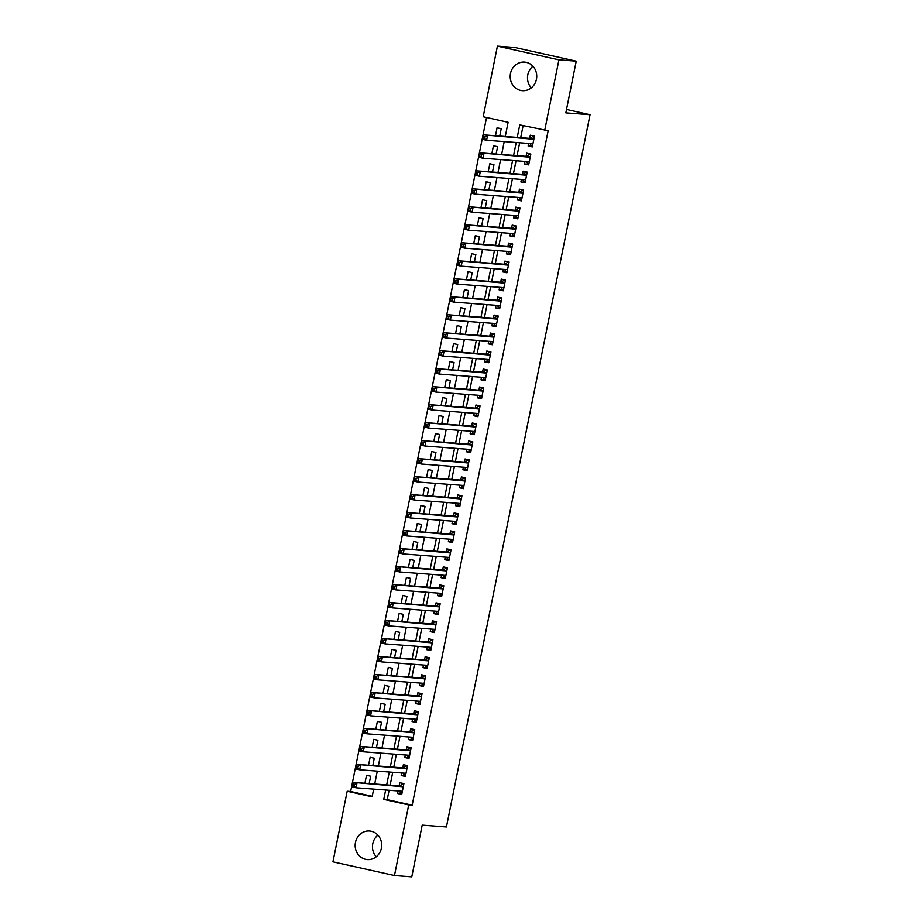 <?xml version="1.0" encoding="UTF-8"?>
<svg xmlns="http://www.w3.org/2000/svg" width="923" height="923" viewBox="0 0 923 923"><rect width="100%" height="100%" fill="white"/><g stroke="black" fill="none" stroke-linecap="round" stroke-linejoin="round"><path stroke-width="1.38" d="M531.302 87.847A14.33 13.268 94.3 0 1 527.806 74.809A14.33 13.268 94.3 0 1 532.94 66.237M536.436 79.274A14.33 13.268 94.3 0 1 522.383 90.673A14.33 13.268 94.3 0 1 510.5 73.494A14.33 13.268 94.3 0 1 524.541 62.095A14.33 13.268 94.3 0 1 536.436 79.274M376.261 856.763A14.33 13.268 94.3 0 1 372.765 843.726A14.33 13.268 94.3 0 1 377.899 835.153M381.395 848.191A14.33 13.268 94.3 0 1 367.342 859.59A14.33 13.268 94.3 0 1 355.459 842.411A14.33 13.268 94.3 0 1 369.512 831.012A14.33 13.268 94.3 0 1 381.395 848.191M505.262 136.489L508.123 122.309L483.191 116.748L497.416 46.15L514.734 47.465L576.24 61.172L565.822 112.883L590.051 114.717L446.432 826.973L422.203 825.139L411.773 876.85L394.467 875.535L332.949 861.828L347.186 791.23L372.119 796.791L373.677 789.096M486.548 117.498L350.648 791.496L347.186 791.23M528.66 143.446L528.141 145.996L532.306 146.919L534.475 136.119L530.321 135.196L529.687 138.346M525.025 161.433L524.518 163.971L528.671 164.905L530.852 154.106L526.698 153.183L526.064 156.333M521.403 179.42L520.895 181.958L525.049 182.892L527.229 172.093L523.064 171.17L522.43 174.32M517.78 197.407L517.261 199.945L521.426 200.879L523.595 190.08L519.441 189.157L518.807 192.307M514.146 215.394L513.638 217.932L517.791 218.866L519.972 208.067L515.819 207.144L515.184 210.294M510.523 233.381L510.015 235.919L514.169 236.853L516.338 226.054L512.184 225.131L511.55 228.281M506.9 251.368L506.381 253.906L510.546 254.829L512.715 244.041L508.561 243.118L507.927 246.268M503.266 269.343L502.758 271.893L506.912 272.816L509.092 262.028L504.939 261.105L504.304 264.255M499.643 287.33L499.135 289.88L503.289 290.803L505.458 280.015L501.304 279.092L500.67 282.242M496.02 305.317L495.501 307.867L499.666 308.79L501.835 298.002L497.682 297.079L497.047 300.217M492.386 323.304L491.878 325.854L496.032 326.777L498.212 315.989L494.059 315.066L493.424 318.204M488.763 341.291L488.255 343.841L492.409 344.764L494.578 333.976L490.425 333.053L489.79 336.191M485.14 359.278L484.621 361.828L488.786 362.751L490.955 351.963L486.802 351.028L486.167 354.178M481.506 377.265L480.998 379.815L485.152 380.738L487.332 369.95L483.179 369.015L482.544 372.165M477.883 395.252L477.376 397.801L481.529 398.724L483.698 387.937L479.545 387.002L478.91 390.152M474.26 413.239L473.741 415.788L477.906 416.711L480.075 405.924L475.922 404.989L475.287 408.139M470.626 431.226L470.119 433.775L474.272 434.698L476.453 423.911L472.299 422.976L471.665 426.126M467.003 449.213L466.496 451.762L470.649 452.685L472.818 441.886L468.665 440.963L468.03 444.113M463.381 467.2L462.861 469.749L467.015 470.672L469.196 459.873L465.042 458.95L464.407 462.1M459.746 485.186L459.239 487.725L463.392 488.659L465.573 477.86L461.408 476.937L460.773 480.087M456.124 503.173L455.616 505.712L459.769 506.646L461.938 495.847L457.785 494.924L457.15 498.074M452.501 521.16L451.982 523.699L456.135 524.633L458.316 513.834L454.162 512.911L453.528 516.061M448.866 539.147L448.359 541.686L452.512 542.62L454.693 531.821L450.528 530.898L449.893 534.048M445.244 557.134L444.736 559.673L448.89 560.607L451.059 549.808L446.905 548.885L446.271 552.035M441.621 575.121L441.102 577.66L445.255 578.583L447.436 567.795L443.282 566.872L442.648 570.022M437.987 593.097L437.479 595.647L441.632 596.57L443.813 585.782L439.648 584.859L439.013 588.009M434.364 611.084L433.856 613.633L438.01 614.556L440.179 603.769L436.025 602.846L435.391 605.996M430.741 629.071L430.222 631.62L434.375 632.543L436.556 621.756L432.402 620.833L431.768 623.971M427.107 647.058L426.599 649.607L430.753 650.53L432.933 639.743L428.768 638.82L428.134 641.958M423.484 665.045L422.976 667.594L427.13 668.517L429.299 657.73L425.145 656.807L424.511 659.945M419.861 683.032L419.342 685.581L423.495 686.504L425.676 675.717L421.523 674.794L420.888 677.932M416.227 701.019L415.719 703.568L419.873 704.491L422.053 693.704L417.888 692.769L417.254 695.919M412.604 719.005L412.085 721.555L416.25 722.478L418.419 711.691L414.265 710.756L413.631 713.906M408.981 736.992L408.462 739.542L412.616 740.465L414.796 729.678L410.643 728.743L410.008 731.893M405.347 754.979L404.839 757.529L408.993 758.452L411.173 747.665L407.008 746.73L406.374 749.88M401.724 772.966L401.205 775.516L405.37 776.439L407.539 765.652L403.386 764.717L402.751 767.867M369.177 783.581L370.665 776.22L366.512 775.297L364.908 783.258M372.811 765.594L374.288 758.233L370.135 757.31L368.531 765.271M376.434 747.607L377.922 740.246L373.757 739.323L372.154 747.284M380.057 729.62L381.545 722.259L377.392 721.336L375.788 729.297M383.691 711.633L385.168 704.272L381.014 703.349L379.411 711.31M387.314 693.646L388.802 686.285L384.637 685.362L383.033 693.323M390.937 675.671L392.425 668.31L388.271 667.375L386.668 675.336M394.571 657.684L396.048 650.323L391.894 649.388L390.291 657.349M398.194 639.697L399.682 632.336L395.517 631.401L393.913 639.374M401.817 621.71L403.305 614.349L399.151 613.414L397.548 621.387M405.451 603.723L406.928 596.362L402.774 595.427L401.17 603.4M409.074 585.736L410.562 578.375L406.397 577.452L404.793 585.413M412.696 567.749L414.185 560.388L410.031 559.465L408.428 567.426M416.331 549.762L417.807 542.401L413.654 541.478L412.05 549.439M419.953 531.775L421.442 524.414L417.277 523.491L415.673 531.452M423.576 513.788L425.065 506.427L420.911 505.504L419.307 513.465M427.211 495.801L428.687 488.44L424.534 487.517L422.93 495.478M430.833 477.814L432.322 470.453L428.157 469.53L426.553 477.491M434.456 459.827L435.944 452.466L431.791 451.543L430.187 459.504M438.09 441.84L439.567 434.479L435.414 433.556L433.81 441.517M441.713 423.853L443.202 416.492L439.036 415.569L437.433 423.53M445.336 405.866L446.824 398.505L442.671 397.582L441.067 405.543M448.97 387.879L450.447 380.518L446.294 379.595L444.69 387.556M452.593 369.892L454.081 362.531L449.916 361.608L448.313 369.569M456.216 351.917L457.704 344.556L453.551 343.621L451.947 351.582M459.85 333.93L461.327 326.569L457.173 325.634L455.57 333.595M463.473 315.943L464.961 308.582L460.796 307.647L459.192 315.62M467.096 297.956L468.584 290.595L464.431 289.66L462.827 297.633M470.73 279.969L472.207 272.608L468.053 271.674L466.45 279.646M474.353 261.982L475.841 254.621L471.676 253.698L470.072 261.659M477.976 243.995L479.464 236.634L475.31 235.711L473.707 243.672M481.61 226.008L483.087 218.647L478.933 217.724L477.329 225.685M485.233 208.021L486.721 200.66L482.567 199.737L480.952 207.698M488.855 190.034L490.344 182.673L486.19 181.75L484.587 189.711M492.49 172.047L493.967 164.686L489.813 163.763L488.209 171.724M496.113 154.06L497.601 146.699L493.447 145.776L491.832 153.737M350.648 791.496L372.223 796.307M499.735 136.073L501.224 128.712L497.07 127.789L495.466 135.75M389.114 790.273L387.222 799.641L412.166 805.202L548.158 130.72L519.764 124.893L517.238 137.4M523.122 125.643L520.699 137.665M519.672 142.765L517.076 155.652M516.049 160.752L513.453 173.639M512.427 178.739L509.819 191.626M508.792 196.726L506.196 209.613M505.169 214.713L502.574 227.6M501.535 232.7L498.939 245.587M497.912 250.687L495.316 263.574M494.29 268.662L491.694 281.55M490.655 286.649L488.059 299.537M487.032 304.636L484.437 317.524M483.41 322.623L480.814 335.511M479.775 340.61L477.179 353.497M476.153 358.597L473.557 371.484M472.53 376.584L469.934 389.471M468.896 394.571L466.3 407.458M465.273 412.558L462.677 425.445M461.65 430.545L459.054 443.432M458.016 448.532L455.42 461.419M454.393 466.519L451.797 479.406M450.77 484.506L448.174 497.393M447.136 502.493L444.54 515.38M443.513 520.48L440.917 533.367M439.89 538.467L437.294 551.354M436.256 556.454L433.66 569.341M432.633 574.441L430.037 587.328M429.01 592.416L426.403 605.315M425.376 610.403L422.78 623.29M421.753 628.39L419.157 641.277M418.131 646.377L415.523 659.264M414.496 664.364L411.9 677.251M410.873 682.351L408.278 695.238M407.251 700.338L404.643 713.225M403.616 718.325L401.02 731.212M399.994 736.312L397.398 749.199M396.371 754.299L393.763 767.186M392.736 772.286L390.141 785.173M398.101 790.953L397.582 793.503L401.736 794.426L403.916 783.627L399.763 782.704L399.128 785.854M590.051 114.717L566.503 109.468M576.24 61.172L558.934 59.857L544.697 130.455M497.416 46.15L558.934 59.857M412.166 805.202L408.704 804.937L394.467 875.535M385.652 790.007L383.76 799.387L408.704 804.937M516.211 142.5L513.615 155.387M512.588 160.487L509.992 173.374M508.954 178.474L506.358 191.361M505.331 196.461L502.735 209.348M501.708 214.448L499.112 227.335M498.074 232.434L495.478 245.322M494.451 250.421L491.855 263.309M490.828 268.408L488.232 281.296M487.194 286.395L484.598 299.283M483.571 304.382L480.975 317.27M479.948 322.369L477.353 335.257M476.314 340.345L473.718 353.244M472.691 358.332L470.095 371.219M469.069 376.319L466.473 389.206M465.434 394.306L462.838 407.193M461.812 412.293L459.216 425.18M458.189 430.28L455.581 443.167M454.554 448.266L451.958 461.154M450.932 466.253L448.336 479.141M447.309 484.24L444.701 497.128M443.675 502.227L441.079 515.115M440.052 520.214L437.456 533.102M436.429 538.201L433.822 551.089M432.795 556.188L430.199 569.076M429.172 574.175L426.576 587.063M425.549 592.162L422.942 605.05M421.915 610.149L419.319 623.037M418.292 628.136L415.696 641.024M414.669 646.123L412.062 659.01M411.035 664.099L408.439 676.997M407.412 682.085L404.816 694.973M403.789 700.072L401.182 712.96M400.155 718.059L397.559 730.947M396.532 736.046L393.936 748.934M392.91 754.033L390.302 766.921M389.275 772.02L386.679 784.908M374.703 783.996L377.299 771.109M378.326 766.021L380.922 753.122M381.96 748.034L384.556 735.146M385.583 730.047L388.179 717.159M389.206 712.06L391.802 699.173M392.84 694.073L395.436 681.186M396.463 676.086L399.059 663.199M400.086 658.099L402.682 645.212M403.72 640.112L406.316 627.225M407.343 622.125L409.939 609.238M410.966 604.138L413.573 591.251M414.6 586.151L417.196 573.264M418.223 568.164L420.819 555.277M421.846 550.177L424.453 537.29M425.48 532.19L428.076 519.303M429.103 514.203L431.699 501.316M432.725 496.216L435.333 483.329M436.36 478.229L438.956 465.342M439.983 460.242L442.579 447.355M443.605 442.267L446.213 429.368M447.24 424.28L449.836 411.393M450.862 406.293L453.458 393.406M454.485 388.306L457.093 375.419M458.12 370.319L460.715 357.432M461.742 352.332L464.338 339.445M465.365 334.345L467.973 321.458M468.999 316.358L471.595 303.471M472.622 298.371L475.218 285.484M476.245 280.384L478.852 267.497M479.879 262.397L482.475 249.51M483.502 244.41L486.098 231.523M487.125 226.423L489.732 213.536M490.759 208.436L493.355 195.549M494.382 190.45L496.978 177.562M498.005 172.463L500.612 159.575M501.639 154.476L504.235 141.588M387.222 799.641L383.76 799.387M401.863 793.826L397.582 793.503M405.485 775.839L401.205 775.516M409.12 757.852L404.839 757.529M412.743 739.865L408.462 739.542M416.365 721.878L412.085 721.555M420 703.891L415.719 703.568M423.622 685.904L419.342 685.581M427.245 667.917L422.976 667.594M430.879 649.93L426.599 649.607M434.502 631.943L430.222 631.62M438.125 613.957L433.856 613.633M441.759 595.97L437.479 595.647M445.382 577.983L441.102 577.66M449.005 559.996L444.736 559.673M452.639 542.009L448.359 541.686M456.262 524.022L451.982 523.699M459.885 506.046L455.616 505.712M463.519 488.059L459.239 487.725M467.142 470.072L462.861 469.749M470.765 452.085L466.496 451.762M474.399 434.098L470.119 433.775M478.022 416.111L473.741 415.788M481.644 398.125L477.376 397.801M485.279 380.138L480.998 379.815M488.902 362.151L484.621 361.828M492.524 344.164L488.255 343.841M496.159 326.177L491.878 325.854M499.781 308.19L495.501 307.867M503.404 290.203L499.135 289.88M507.039 272.216L502.758 271.893M510.661 254.229L506.381 253.906M514.284 236.242L510.015 235.919M517.918 218.255L513.638 217.932M521.541 200.268L517.261 199.945M525.164 182.293L520.895 181.958M528.798 164.306L524.518 163.971M532.421 146.319L528.141 145.996M399.359 791.046L400.605 792.811L402.001 793.122M403.859 783.927L402.416 783.823L403.812 784.135M354.547 784.273L352.886 783.904L352.517 785.704L354.178 786.073L354.547 784.273L356.959 783.269L356.059 787.769L351.905 786.834L352.805 782.346L403.282 786.777M402.266 791.265L356.059 787.769L354.178 786.073M352.886 783.904L352.805 782.346L399.682 785.9A1.834 0.692 102.6 0 0 399.959 785.785L402.416 783.823M352.517 785.704L351.905 786.834M402.993 773.059L404.228 774.824L405.624 775.135M407.481 765.94L406.039 765.836L407.447 766.148M358.17 766.286L356.509 765.917L356.151 767.717L357.812 768.086L358.17 766.286L360.593 765.282L359.682 769.782L355.528 768.847L356.428 764.359L406.905 768.79M405.889 773.278L359.682 769.782L357.812 768.086M356.509 765.917L356.428 764.359L403.305 767.913A1.834 0.692 102.6 0 0 403.593 767.798L406.039 765.836M356.151 767.717L355.528 768.847M406.616 755.072L407.862 756.837L409.258 757.148M411.104 747.953L409.674 747.849L411.07 748.161M361.793 748.299L360.132 747.93L359.774 749.73L361.435 750.099L361.793 748.299L364.216 747.295L363.304 751.795L359.151 750.861L360.062 746.372L410.539 750.803M409.512 755.291L363.304 751.795L361.435 750.099M360.132 747.93L360.062 746.372L406.928 749.926A1.834 0.692 102.6 0 0 407.216 749.811L409.674 747.849M359.774 749.73L359.151 750.861M410.239 737.085L411.485 738.85L412.881 739.161M414.739 729.966L413.296 729.862L414.692 730.174M365.427 730.312L363.766 729.943L363.397 731.743L365.058 732.112L365.427 730.312L367.839 729.308L366.939 733.808L362.785 732.885L363.685 728.385L414.162 732.816M413.25 737.315L366.939 733.808L365.058 732.112M363.766 729.943L363.685 728.385L410.562 731.939A1.834 0.692 102.6 0 0 410.839 731.824L413.296 729.862M363.397 731.743L362.785 732.885M413.873 719.098L415.108 720.863L416.504 721.175M418.361 711.979L416.919 711.875L418.327 712.187M369.05 712.325L367.389 711.956L367.031 713.756L368.692 714.125L369.05 712.325L371.473 711.321L370.561 715.821L366.408 714.898L367.308 710.398L417.784 714.829M416.884 719.329L370.561 715.821L368.692 714.125M367.389 711.956L367.308 710.398L414.185 713.952A1.834 0.692 102.6 0 0 414.473 713.837L416.919 711.875M367.031 713.756L366.408 714.898M417.496 701.111L418.742 702.888L420.138 703.199M421.984 694.004L420.553 693.888L421.949 694.2M372.673 694.338L371.011 693.969L370.654 695.769L372.315 696.138L372.673 694.338L375.096 693.335L374.184 697.834L370.031 696.911L370.942 692.412L421.419 696.853M420.392 701.342L374.184 697.834L372.315 696.138M371.011 693.969L370.942 692.412L417.807 695.965A1.834 0.692 102.6 0 0 418.096 695.85L420.553 693.888M370.654 695.769L370.031 696.911M421.119 683.135L422.365 684.901L423.761 685.212M425.618 676.017L424.176 675.901L425.572 676.213M376.307 676.351L374.646 675.982L374.276 677.782L375.938 678.151L376.307 676.351L378.718 675.348L377.819 679.847L373.665 678.924L374.565 674.425L425.041 678.866M424.026 683.355L377.819 679.847L375.938 678.151M374.646 675.982L374.565 674.425L421.442 677.978A1.834 0.692 102.6 0 0 421.719 677.863L424.176 675.901M374.276 677.782L373.665 678.924M424.753 665.148L425.988 666.914L427.384 667.225M429.241 658.03L427.799 657.914L429.207 658.226M379.93 658.364L378.268 657.995L377.911 659.795L379.572 660.164L379.93 658.364L382.353 657.361L381.441 661.86L377.288 660.937L378.188 656.438L428.664 660.88M427.649 665.368L381.441 661.86L379.572 660.164M378.268 657.995L378.188 656.438L425.065 659.991A1.834 0.692 102.6 0 0 425.353 659.876L427.799 657.914M377.911 659.795L377.288 660.937M428.376 647.161L429.622 648.927L431.018 649.238M432.875 640.043L431.433 639.927L432.829 640.239M383.553 640.377L381.891 640.008L381.534 641.808L383.195 642.177L383.553 640.377L385.976 639.374L385.076 643.873L380.911 642.95L381.822 638.451L432.299 642.893M431.387 647.381L385.076 643.873L383.195 642.177M381.891 640.008L381.822 638.451L428.687 642.004A1.834 0.692 102.6 0 0 428.976 641.889L431.433 639.927M381.534 641.808L380.911 642.95M431.999 629.174L433.245 630.94L434.641 631.251M436.498 622.056L435.056 621.94L436.452 622.252M387.187 622.39L385.526 622.021L385.156 623.821L386.818 624.19L387.187 622.39L389.598 621.387L388.698 625.886L384.545 624.963L385.445 620.464L435.921 624.906M435.01 629.394L388.698 625.886L386.818 624.19M385.526 622.021L385.445 620.464L432.322 624.017A1.834 0.692 102.6 0 0 432.599 623.913L435.056 621.94M385.156 623.821L384.545 624.963M435.633 611.188L436.867 612.953L438.263 613.264M440.121 604.069L438.679 603.954L440.086 604.265M390.81 604.403L389.148 604.034L388.791 605.834L390.452 606.203L390.81 604.403L393.233 603.4L392.321 607.899L388.168 606.976L389.079 602.477L439.544 606.919M438.529 611.407L392.321 607.899L390.452 606.203M389.148 604.034L389.079 602.477L435.944 606.03A1.834 0.692 102.6 0 0 436.233 605.926L438.679 603.954M388.791 605.834L388.168 606.976M439.256 593.201L440.502 594.966L441.898 595.277M443.755 586.082L442.313 585.967L443.709 586.278M394.433 586.417L392.771 586.047L392.413 587.847L394.075 588.216L394.433 586.417L396.855 585.413L395.955 589.912L391.79 588.989L392.702 584.49L443.178 588.932M442.152 593.42L395.955 589.912L394.075 588.216M392.771 586.047L392.702 584.49L439.567 588.043A1.834 0.692 102.6 0 0 439.856 587.939L442.313 585.967M392.413 587.847L391.79 588.989M442.878 575.214L444.125 576.979L445.521 577.29M447.378 568.095L445.936 567.98L447.332 568.291M398.067 568.43L396.405 568.06L396.036 569.86L397.698 570.229L398.067 568.43L400.478 567.437L399.578 571.925L395.425 571.002L396.325 566.503L446.801 570.945M445.786 575.433L399.578 571.925L397.698 570.229M396.405 568.06L396.325 566.503L443.202 570.056A1.834 0.692 102.6 0 0 443.478 569.952L445.936 567.98M396.036 569.86L395.425 571.002M446.513 557.227L447.747 558.992L449.143 559.303M451.001 550.108L449.559 549.993L450.966 550.304M401.69 550.454L400.028 550.073L399.671 551.873L401.332 552.242L401.69 550.454L404.112 549.45L403.201 553.938L399.048 553.015L399.959 548.516L450.424 552.958M449.524 557.457L403.201 553.938L401.332 552.242M400.028 550.073L399.959 548.516L446.824 552.069A1.834 0.692 102.6 0 0 447.113 551.966L449.559 549.993M399.671 551.873L399.048 553.015M450.136 539.24L451.382 541.005L452.778 541.316M454.635 532.121L453.193 532.017L454.589 532.329M405.312 532.467L403.651 532.086L403.293 533.886L404.955 534.255L405.312 532.467L407.735 531.463L406.835 535.951L402.67 535.028L403.582 530.529L454.058 534.971M453.031 539.459L406.835 535.951L404.955 534.255M403.651 532.086L403.582 530.529L450.447 534.082A1.834 0.692 102.6 0 0 450.736 533.979L453.193 532.017M403.293 533.886L402.67 535.028M453.758 521.253L455.004 523.018L456.4 523.329M458.258 514.134L456.816 514.03L458.212 514.342M408.947 514.48L407.285 514.111L406.916 515.899L408.577 516.28L408.947 514.48L411.358 513.476L410.458 517.965L406.305 517.042L407.205 512.542L457.681 516.984M456.666 521.472L410.458 517.965L408.577 516.28M407.285 514.111L407.205 512.542L454.081 516.095A1.834 0.692 102.6 0 0 454.358 515.992L456.816 514.03M406.916 515.899L406.305 517.042M457.393 503.266L458.627 505.031L460.035 505.343M461.881 496.147L460.439 496.043L461.846 496.355M412.569 496.493L410.908 496.124L410.55 497.912L412.212 498.293L412.569 496.493L414.992 495.489L414.081 499.989L409.927 499.055L410.839 494.555L461.304 498.997M460.289 503.485L414.081 499.989L412.212 498.293M410.908 496.124L410.839 494.555L457.704 498.12A1.834 0.692 102.6 0 0 457.993 498.005L460.439 496.043M410.55 497.912L409.927 499.055M461.015 485.279L462.261 487.044L463.658 487.356M465.515 478.16L464.073 478.056L465.469 478.368M416.192 478.506L414.531 478.137L414.173 479.937L415.835 480.306L416.192 478.506L418.615 477.503L417.715 482.002L413.55 481.068L414.462 476.58L464.938 481.01M463.911 485.498L417.715 482.002L415.835 480.306M414.531 478.137L414.462 476.58L461.327 480.133A1.834 0.692 102.6 0 0 461.615 480.018L464.073 478.056M414.173 479.937L413.55 481.068M464.638 467.292L465.884 469.057L467.28 469.369M469.138 460.173L467.696 460.069L469.092 460.381M419.827 460.519L418.165 460.15L417.796 461.95L419.457 462.319L419.827 460.519L422.238 459.516L421.338 464.015L417.184 463.081L418.084 458.593L468.561 463.023M467.661 467.523L421.338 464.015L419.457 462.319M418.165 460.15L418.084 458.593L464.961 462.146A1.834 0.692 102.6 0 0 465.25 462.031L467.696 460.069M417.796 461.95L417.184 463.081M468.273 449.305L469.507 451.07L470.915 451.382M472.761 442.186L471.318 442.082L472.726 442.394M423.449 442.532L421.788 442.163L421.43 443.963L423.092 444.332L423.449 442.532L425.872 441.529L424.961 446.028L420.807 445.094L421.719 440.606L472.184 445.036M471.168 449.524L424.961 446.028L423.092 444.332M421.788 442.163L421.719 440.606L468.584 444.159A1.834 0.692 102.6 0 0 468.872 444.044L471.318 442.082M421.43 443.963L420.807 445.094M471.895 431.318L473.141 433.083L474.537 433.395M476.395 424.199L474.953 424.095L476.349 424.407M427.072 424.545L425.411 424.176L425.053 425.976L426.714 426.345L427.072 424.545L429.495 423.542L428.595 428.041L424.43 427.107L425.341 422.619L475.818 427.049M474.791 431.537L428.595 428.041L426.714 426.345M425.411 424.176L425.341 422.619L472.218 426.172A1.834 0.692 102.6 0 0 472.495 426.057L474.953 424.095M425.053 425.976L424.43 427.107M475.518 413.331L476.764 415.096L478.16 415.408M480.018 406.212L478.576 406.108L479.972 406.42M430.706 406.558L429.045 406.189L428.676 407.989L430.337 408.358L430.706 406.558L433.118 405.555L432.218 410.054L428.064 409.12L428.964 404.632L479.441 409.062M478.426 413.55L432.218 410.054L430.337 408.358M429.045 406.189L428.964 404.632L475.841 408.185A1.834 0.692 102.6 0 0 476.13 408.07L478.576 406.108M428.676 407.989L428.064 409.12M479.152 395.344L480.387 397.109L481.794 397.421M483.64 388.225L482.21 388.121L483.606 388.433M434.329 388.571L432.668 388.202L432.31 390.002L433.972 390.371L434.329 388.571L436.752 387.568L435.841 392.067L431.687 391.144L432.599 386.645L483.064 391.075M482.164 395.575L435.841 392.067L433.972 390.371M432.668 388.202L432.599 386.645L479.464 390.198A1.834 0.692 102.6 0 0 479.752 390.083L482.21 388.121M432.31 390.002L431.687 391.144M482.775 377.357L484.021 379.134L485.417 379.445M487.275 370.25L485.833 370.135L487.229 370.446M437.952 370.584L436.291 370.215L435.933 372.015L437.594 372.384L437.952 370.584L440.375 369.581L439.475 374.08L435.31 373.157L436.221 368.658L486.698 373.1M485.786 377.588L439.475 374.08L437.594 372.384M436.291 370.215L436.221 368.658L483.098 372.211A1.834 0.692 102.6 0 0 483.375 372.096L485.833 370.135M435.933 372.015L435.31 373.157M486.398 359.382L487.644 361.147L489.04 361.458M490.898 352.263L489.455 352.148L490.851 352.459M441.586 352.598L439.925 352.228L439.556 354.028L441.217 354.397L441.586 352.598L444.009 351.594L443.098 356.093L438.944 355.17L439.844 350.671L490.321 355.113M489.305 359.601L443.098 356.093L441.217 354.397M439.925 352.228L439.844 350.671L486.721 354.224A1.834 0.692 102.6 0 0 487.009 354.109L489.455 352.148M439.556 354.028L438.944 355.17M490.032 341.395L491.267 343.16L492.674 343.471M494.52 334.276L493.09 334.161L494.486 334.472M445.209 334.611L443.548 334.241L443.19 336.041L444.851 336.41L445.209 334.611L447.632 333.607L446.72 338.106L442.567 337.183L443.478 332.684L493.943 337.126M492.928 341.614L446.72 338.106L444.851 336.41M443.548 334.241L443.478 332.684L490.344 336.237A1.834 0.692 102.6 0 0 490.632 336.122L493.09 334.161M443.19 336.041L442.567 337.183M493.655 323.408L494.901 325.173L496.297 325.484M498.155 316.289L496.712 316.174L498.108 316.485M448.843 316.624L447.17 316.254L446.813 318.054L448.474 318.423L448.843 316.624L451.255 315.62L450.355 320.119L446.19 319.196L447.101 314.697L497.578 319.139M496.562 323.627L450.355 320.119L448.474 318.423M447.17 316.254L447.101 314.697L493.978 318.25A1.834 0.692 102.6 0 0 494.255 318.135L496.712 316.174M446.813 318.054L446.19 319.196M497.278 305.421L498.524 307.186L499.92 307.497M501.777 298.302L500.335 298.187L501.731 298.498M452.466 298.637L450.805 298.267L450.436 300.067L452.097 300.436L452.466 298.637L454.889 297.633L453.978 302.133L449.824 301.21L450.724 296.71L501.201 301.152M500.301 305.64L453.978 302.133L452.097 300.436M450.805 298.267L450.724 296.71L497.601 300.263A1.834 0.692 102.6 0 0 497.889 300.16L500.335 298.187M450.436 300.067L449.824 301.21M500.912 287.434L502.147 289.199L503.554 289.51M505.4 280.315L503.97 280.2L505.366 280.511M456.089 280.65L454.428 280.28L454.07 282.08L455.731 282.45L456.089 280.65L458.512 279.646L457.6 284.146L453.447 283.223L454.358 278.723L504.823 283.165M503.808 287.653L457.6 284.146L455.731 282.45M454.428 280.28L454.358 278.723L501.224 282.276A1.834 0.692 102.6 0 0 501.512 282.173L503.97 280.2M454.07 282.08L453.447 283.223M504.535 269.447L505.781 271.212L507.177 271.524M509.035 262.328L507.592 262.213L508.988 262.524M459.723 262.663L458.05 262.294L457.693 264.093L459.354 264.463L459.723 262.663L462.135 261.659L461.235 266.159L457.07 265.236L457.981 260.736L508.458 265.178M507.442 269.666L461.235 266.159L459.354 264.463M458.05 262.294L457.981 260.736L504.858 264.29A1.834 0.692 102.6 0 0 505.135 264.186L507.592 262.213M457.693 264.093L457.07 265.236M508.158 251.46L509.404 253.225L510.8 253.537M512.657 244.341L511.215 244.226L512.611 244.537M463.346 244.676L461.685 244.307L461.315 246.106L462.977 246.476L463.346 244.676L465.769 243.684L464.857 248.172L460.704 247.249L461.604 242.749L512.08 247.191M511.065 251.679L464.857 248.172L462.977 246.476M461.685 244.307L461.604 242.749L508.481 246.303A1.834 0.692 102.6 0 0 508.769 246.199L511.215 244.226M461.315 246.106L460.704 247.249M511.792 233.473L513.026 235.238L514.434 235.55M516.28 226.354L514.849 226.239L516.245 226.55M466.969 226.7L465.307 226.32L464.95 228.119L466.611 228.489L466.969 226.7L469.392 225.697L468.48 230.185L464.327 229.262L465.238 224.762L515.703 229.204M514.688 233.692L468.48 230.185L466.611 228.489M465.307 226.32L465.238 224.762L512.103 228.316A1.834 0.692 102.6 0 0 512.392 228.212L514.849 226.239M464.95 228.119L464.327 229.262M515.415 215.486L516.661 217.251L518.057 217.563M519.914 208.367L518.472 208.263L519.868 208.575M470.603 208.713L468.93 208.333L468.572 210.132L470.234 210.502L470.603 208.713L473.014 207.71L472.115 212.198L467.949 211.275L468.861 206.775L519.337 211.217M518.426 215.717L472.115 212.198L470.234 210.502M468.93 208.333L468.861 206.775L515.738 210.329A1.834 0.692 102.6 0 0 516.015 210.225L518.472 208.263M468.572 210.132L467.949 211.275M519.038 197.499L520.284 199.264L521.68 199.576M523.537 190.38L522.095 190.276L523.491 190.588M474.226 190.726L472.564 190.357L472.195 192.146L473.857 192.526L474.226 190.726L476.649 189.723L475.737 194.211L471.584 193.288L472.484 188.788L522.96 193.23M521.945 197.718L475.737 194.211L473.857 192.526M472.564 190.357L472.484 188.788L519.361 192.342A1.834 0.692 102.6 0 0 519.649 192.238L522.095 190.276M472.195 192.146L471.584 193.288M522.672 179.512L523.906 181.277L525.314 181.589M527.16 172.393L525.729 172.289L527.125 172.601M477.849 172.739L476.187 172.37L475.83 174.159L477.491 174.539L477.849 172.739L480.272 171.736L479.36 176.224L475.207 175.301L476.118 170.801L526.583 175.243M525.568 179.731L479.36 176.224L477.491 174.539M476.187 172.37L476.118 170.801L522.983 174.366A1.834 0.692 102.6 0 0 523.272 174.251L525.729 172.289M475.83 174.159L475.207 175.301M526.295 161.525L527.541 163.29L528.937 163.602M530.794 154.406L529.352 154.303L530.748 154.614M481.483 154.752L479.81 154.383L479.452 156.183L481.114 156.552L481.483 154.752L483.894 153.749L482.994 158.248L478.829 157.314L479.741 152.826L530.217 157.256M529.202 161.744L482.994 158.248L481.114 156.552M479.81 154.383L479.741 152.826L526.618 156.379A1.834 0.692 102.6 0 0 526.895 156.264L529.352 154.303M479.452 156.183L478.829 157.314M529.917 143.538L531.163 145.303L532.559 145.615M534.417 136.419L532.975 136.316L534.371 136.627M485.106 136.766L483.444 136.396L483.075 138.196L484.737 138.565L485.106 136.766L487.529 135.762L486.617 140.261L482.464 139.327L483.364 134.839L533.84 139.269M532.825 143.757L486.617 140.261L484.737 138.565M483.444 136.396L483.364 134.839L530.24 138.392A1.834 0.692 102.6 0 0 530.529 138.277L532.975 136.316M483.075 138.196L482.464 139.327M403.293 786.708L399.682 785.9M403.328 786.534L399.959 785.785M406.928 768.721L403.305 767.913M406.962 768.547L403.593 767.798M410.55 750.734L406.928 749.926M410.585 750.561L407.216 749.811M414.173 732.747L410.562 731.939M414.208 732.574L410.839 731.824M417.807 714.76L414.185 713.952M417.842 714.587L414.473 713.837M421.43 696.773L417.807 695.965M421.465 696.6L418.096 695.85M425.053 678.786L421.442 677.978M425.088 678.613L421.719 677.863M428.687 660.799L425.065 659.991M428.722 660.626L425.353 659.876M432.31 642.812L428.687 642.004M432.345 642.65L428.976 641.889M435.933 624.825L432.322 624.017M435.968 624.663L432.599 623.913M439.567 606.838L435.944 606.03M439.602 606.676L436.233 605.926M443.19 588.851L439.567 588.043M443.225 588.689L439.856 587.939M446.813 570.864L443.202 570.056M446.847 570.702L443.478 569.952M450.447 552.877L446.824 552.069M450.482 552.715L447.113 551.966M454.07 534.89L450.447 534.082M454.104 534.729L450.736 533.979M457.693 516.903L454.081 516.095M457.727 516.742L454.358 515.992M461.327 498.916L457.704 498.12M461.362 498.755L457.993 498.005M464.95 480.929L461.327 480.133M464.984 480.768L461.615 480.018M468.572 462.954L464.961 462.146M468.607 462.781L465.25 462.031M472.207 444.967L468.584 444.159M472.241 444.794L468.872 444.044M475.83 426.98L472.218 426.172M475.864 426.807L472.495 426.057M479.452 408.993L475.841 408.185M479.487 408.82L476.13 408.07M483.087 391.006L479.464 390.198M483.121 390.833L479.752 390.083M486.709 373.019L483.098 372.211M486.744 372.846L483.375 372.096M490.332 355.032L486.721 354.224M490.367 354.859L487.009 354.109M493.967 337.045L490.344 336.237M494.001 336.872L490.632 336.122M497.589 319.058L493.978 318.25M497.624 318.897L494.255 318.135M501.212 301.071L497.601 300.263M501.247 300.91L497.889 300.16M504.846 283.084L501.224 282.276M504.881 282.923L501.512 282.173M508.469 265.097L504.858 264.29M508.504 264.936L505.135 264.186M512.103 247.11L508.481 246.303M512.127 246.949L508.769 246.199M515.726 229.123L512.103 228.316M515.761 228.962L512.392 228.212M519.349 211.136L515.738 210.329M519.384 210.975L516.015 210.225M522.983 193.149L519.361 192.342M523.006 192.988L519.649 192.238M526.606 175.162L522.983 174.366M526.641 175.001L523.272 174.251M530.229 157.175L526.618 156.379M530.264 157.014L526.895 156.264M533.863 139.2L530.24 138.392M533.886 139.027L530.529 138.277"/></g></svg>
